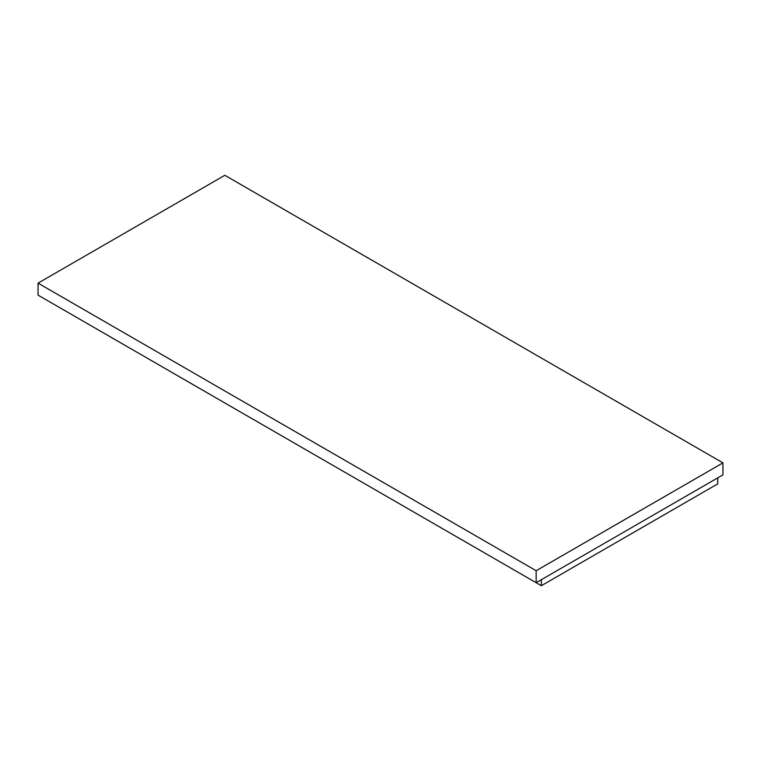 <?xml version="1.0" encoding="UTF-8"?>
<svg xmlns="http://www.w3.org/2000/svg" width="761" height="761" viewBox="0 0 761 761"><rect width="100%" height="100%" fill="white"/><g stroke="black" fill="none" stroke-linecap="round" stroke-linejoin="round"><path stroke-width="1.14" d="M541.347 585.704L541.347 579.711L717.766 477.86L717.766 483.853L541.347 585.704L43.234 298.122M536.163 570.721L722.95 462.878L722.95 474.864L536.163 582.707L38.05 295.125L38.05 283.14L536.163 570.721L536.163 582.707M38.05 283.14L224.837 175.296L722.95 462.878"/></g></svg>
